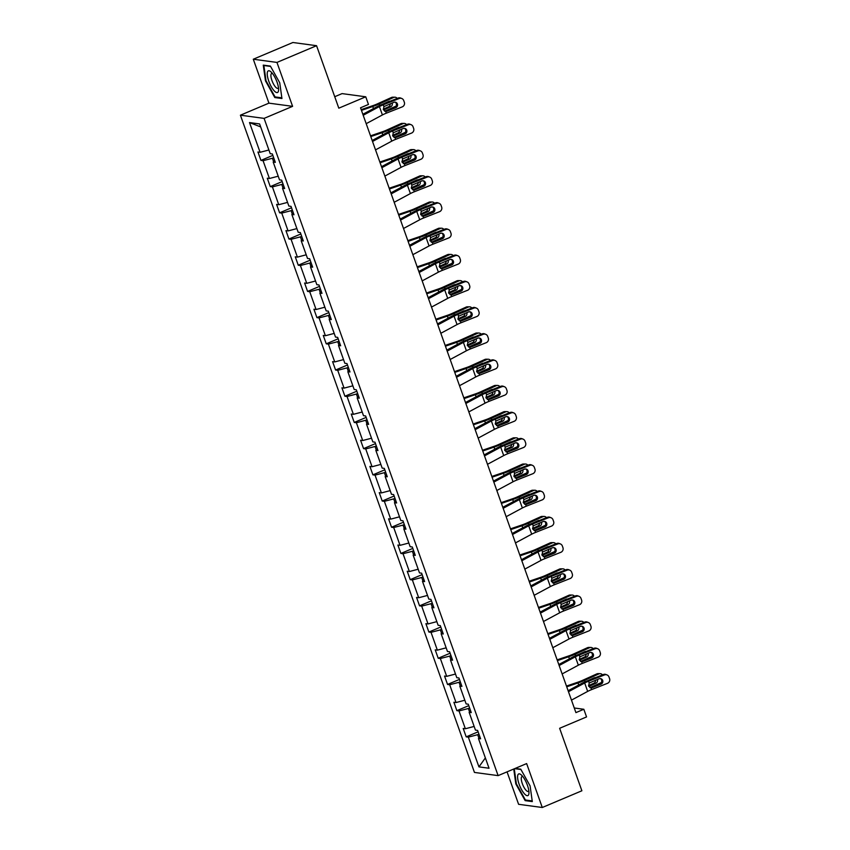 <?xml version="1.0" encoding="UTF-8"?>
<svg xmlns="http://www.w3.org/2000/svg" width="850" height="850" viewBox="0 0 850 850"><rect width="100%" height="100%" fill="white"/><g stroke="black" fill="none" stroke-linecap="round" stroke-linejoin="round"><path stroke-width="1.27" d="M253.289 59.224L268.929 103.147L292.602 106.346L276.962 62.422L253.289 59.224L292.889 42.5L316.561 45.698L338.81 108.173L365.744 96.804L342.061 93.606L334.73 96.709M276.962 62.422L316.561 45.698M507.046 771.853L518.596 804.302L542.279 807.5L581.878 790.776L559.629 728.291L586.553 716.922L583.833 709.272L574.26 707.986M240.412 115.196L474.449 772.427L498.121 775.625L264.095 118.384L240.412 115.196L268.929 103.147M478.943 734.166L477.679 734.697L478.911 738.14M477.679 734.697L468.339 737.152L466.204 736.854L478.114 731.829M485.361 757.924L478.933 766.881L468.339 737.152M474.151 726.442L465.354 728.747L463.207 728.461L466.204 736.854M465.354 728.747L459.011 710.94L456.864 710.653L468.786 705.628M464.822 700.241L456.025 702.546L453.879 702.259L456.864 710.653M456.025 702.546L449.682 684.739L447.536 684.452L459.457 679.416M455.494 674.039L446.696 676.345L444.55 676.058L447.536 684.452M446.696 676.345L440.353 658.537L438.207 658.251L450.118 653.214M446.165 647.838L437.357 650.144L435.221 649.857L438.207 658.251M437.357 650.144L431.024 632.336L428.878 632.049L440.789 627.013M436.836 621.637L428.028 623.942L425.892 623.656L428.878 632.049M428.028 623.942L421.696 606.135L419.549 605.848L431.46 600.812M427.507 595.436L418.699 597.741L416.553 597.444L419.549 605.848M418.699 597.741L412.356 579.934L410.221 579.647L422.131 574.611M418.179 569.234L409.371 571.54L407.224 571.242L410.221 579.647M409.371 571.54L403.027 553.732L400.892 553.446L412.803 548.409M408.839 543.023L400.042 545.339L397.896 545.041L400.892 553.446M400.042 545.339L393.699 527.531L391.553 527.244L403.474 522.208M399.511 516.821L390.713 519.127L388.567 518.84L391.553 527.244M390.713 519.127L384.37 501.33L382.224 501.043L394.145 496.007M390.182 490.62L381.384 492.926L379.238 492.639L382.224 501.043M381.384 492.926L375.041 475.129L372.895 474.842L384.816 469.806M380.853 464.419L372.056 466.724L369.909 466.438L372.895 474.842M372.056 466.724L365.712 448.928L363.566 448.63L375.477 443.604M371.524 438.217L362.716 440.523L360.581 440.236L363.566 448.63M362.716 440.523L356.384 422.726L354.237 422.429L366.148 417.403M362.196 412.016L353.388 414.322L351.241 414.035L354.237 422.429M353.388 414.322L347.055 396.514L344.909 396.228L356.819 391.202M352.867 385.815L344.059 388.121L341.913 387.834L344.909 396.228M344.059 388.121L337.716 370.313L335.58 370.026L347.491 365.001M343.538 359.614L334.73 361.919L332.584 361.632L335.58 370.026M334.73 361.919L328.387 344.112L326.251 343.825L338.162 338.789M334.199 333.413L325.401 335.718L323.255 335.431L326.251 343.825M325.401 335.718L319.058 317.911L316.912 317.624L328.833 312.587M324.87 307.211L316.072 309.517L313.926 309.23L316.912 317.624M316.072 309.517L309.729 291.709L307.583 291.422L319.504 286.386M315.541 281.01L306.744 283.316L304.598 283.029L307.583 291.422M306.744 283.316L300.401 265.508L298.254 265.221L310.176 260.185M306.212 254.809L297.404 257.114L295.269 256.817L298.254 265.221M297.404 257.114L291.072 239.307L288.926 239.02L300.836 233.984M296.884 228.597L288.076 230.913L285.94 230.616L288.926 239.02M288.076 230.913L281.743 213.106L279.597 212.819L291.507 207.782M287.555 202.396L278.747 204.701L276.601 204.414L279.597 212.819M278.747 204.701L272.414 186.904L270.268 186.617L282.179 181.581M278.226 176.194L269.418 178.5L267.272 178.213L270.268 186.617M269.418 178.5L263.075 160.703L260.939 160.416L272.85 155.38M268.898 149.993L260.089 152.299L257.943 152.012L260.939 160.416M260.089 152.299L249.507 122.57L259.611 123.941L270.204 153.669L272.34 153.956L275.336 162.35L273.19 162.063L279.533 179.871L281.669 180.157L284.665 188.551L282.519 188.264L288.862 206.072L291.008 206.359L293.994 214.752L291.848 214.466L298.191 232.273L300.337 232.56L303.322 240.964L301.176 240.667L307.519 258.474L309.666 258.761L312.651 267.166L310.505 266.868L316.848 284.676L318.994 284.962L321.98 293.367L319.844 293.069L326.177 310.877L328.323 311.164L331.319 319.568L329.173 319.281L335.506 337.078L337.652 337.365L340.648 345.769L338.502 345.483L344.845 363.279L346.981 363.577L349.977 371.971L347.831 371.684L354.174 389.481L356.309 389.778L359.306 398.172L357.159 397.885L363.502 415.682L365.649 415.979L368.634 424.373L366.488 424.086L372.831 441.894L374.978 442.181L377.963 450.574L375.817 450.288L382.16 468.095L384.306 468.382L387.292 476.776L385.156 476.489L391.489 494.296L393.635 494.583L396.621 502.977L394.485 502.69L400.817 520.497L402.964 520.784L405.96 529.178L403.814 528.891L410.146 546.699L412.293 546.986L415.289 555.379L413.142 555.093L419.486 572.9L421.621 573.187L424.618 581.591L422.471 581.294L428.814 599.101L430.961 599.388L433.946 607.793L431.8 607.495L438.143 625.303L440.289 625.589L443.275 633.994L441.129 633.707L447.472 651.504L449.618 651.791L452.604 660.195L450.457 659.908L456.801 677.705L458.947 677.992L461.933 686.396L459.797 686.109L466.129 703.906L468.276 704.204L471.261 712.597L469.126 712.311L475.458 730.107L477.604 730.405L480.601 738.799L478.454 738.512L489.037 768.241L478.933 766.881M365.744 96.804L368.464 104.444L360.538 107.791L575.918 712.619L583.833 709.272M470.709 711.036L469.126 712.311M469.614 707.965L468.35 708.496L469.582 711.939M468.35 708.496L459.011 710.94M461.38 684.834L459.797 686.109M460.286 681.764L459.021 682.295L460.254 685.737M459.021 682.295L449.682 684.739M452.051 658.633L450.457 659.908M450.957 655.562L449.692 656.094L450.914 659.536M449.692 656.094L440.353 658.537M442.723 632.432L441.129 633.707M441.628 629.361L440.364 629.893L441.586 633.335M440.364 629.893L431.024 632.336M433.394 606.231L431.8 607.495M432.299 603.16L431.035 603.691L432.257 607.134M431.035 603.691L421.696 606.135M424.065 580.029L422.471 581.294M422.971 576.948L421.706 577.49L422.928 580.933M421.706 577.49L412.356 579.934M414.726 553.828L413.142 555.093M413.631 550.747L412.367 551.289L413.599 554.731M412.367 551.289L403.027 553.732M405.397 527.627L403.814 528.891M404.303 524.546L403.038 525.087L404.271 528.53M403.038 525.087L393.699 527.531M396.068 501.426L394.485 502.69M394.974 498.344L393.709 498.876L394.942 502.329M393.709 498.876L384.37 501.33M386.739 475.214L385.156 476.489M385.645 472.143L384.381 472.674L385.613 476.127M384.381 472.674L375.041 475.129M377.411 449.013L375.817 450.288M376.316 445.942L375.052 446.473L376.274 449.926M375.052 446.473L365.712 448.928M368.082 422.811L366.488 424.086M366.987 419.741L365.723 420.272L366.945 423.714M365.723 420.272L356.384 422.726M358.753 396.61L357.159 397.885M357.659 393.539L356.394 394.071L357.616 397.513M356.394 394.071L347.055 396.514M349.424 370.409L347.831 371.684M348.319 367.338L347.066 367.869L348.288 371.312M347.066 367.869L337.716 370.313M340.085 344.207L338.502 345.483M338.991 341.137L337.726 341.668L338.959 345.111M337.726 341.668L328.387 344.112M330.756 318.006L329.173 319.281M329.662 314.936L328.397 315.467L329.63 318.909M328.397 315.467L319.058 317.911M321.428 291.805L319.844 293.069M320.333 288.734L319.069 289.266L320.301 292.708M319.069 289.266L309.729 291.709M312.099 265.604L310.505 266.868M311.004 262.523L309.74 263.064L310.962 266.507M309.74 263.064L300.401 265.508M302.77 239.403L301.176 240.667M301.676 236.321L300.411 236.863L301.633 240.306M300.411 236.863L291.072 239.307M293.441 213.201L291.848 214.466M292.347 210.12L291.082 210.662L292.304 214.104M291.082 210.662L281.743 213.106M284.112 187L282.519 188.264M283.018 183.919L281.754 184.45L282.976 187.903M281.754 184.45L272.414 186.904M274.773 160.788L273.19 162.063M273.679 157.718L272.414 158.249L273.647 161.702M272.414 158.249L263.075 160.703M292.602 106.346L264.095 118.384M542.279 807.5L526.639 763.576L498.121 775.625M260.674 126.916L249.507 122.57M480.038 737.237L478.454 738.512M281.945 98.504L279.735 82.779L270.396 66.088L263.266 65.131L265.476 80.856L274.805 97.548L281.945 98.504M513.74 769.027L515.833 783.944L525.173 800.636L532.302 801.593L530.092 785.867L520.753 769.176L515.164 768.421M275.984 97.049L274.805 97.548M526.341 800.137L525.173 800.636M363.205 115.271L379.419 106.558A9.053 1.562 160.4 0 1 383.276 104.794L399.224 98.494L398.129 98.069A3.623 3.496 -68.8 0 1 400.637 98.047L401.731 98.473A3.623 3.496 111.2 0 0 399.224 98.494M362.854 114.293L376.391 107.015A13.579 2.338 160.4 0 1 382.192 104.369L398.129 98.069M366.201 123.675L382.404 114.952A9.053 1.562 160.4 0 1 386.272 113.188L402.209 106.887A3.623 3.496 111.2 0 0 404.324 102.223L403.718 100.544A3.623 3.496 111.2 0 0 401.731 98.473M384.625 111.212L386.962 111.191L395.728 107.727L394.634 107.302L385.146 111.052M394.634 107.302A2.901 2.794 111.2 0 0 395.25 102.191M386.962 111.191L385.624 111.382L383.371 109.576L383.924 106.601L393.816 102.351A2.901 2.794 -68.8 0 1 397.418 103.998A2.901 2.794 -68.8 0 1 395.728 107.727M385.698 111.392L386.272 113.188M385.029 111.095L396.047 106.112M361.462 110.362L372.746 106.516A13.579 2.338 -19.6 0 0 379.238 103.966L393.624 97.463L391.542 97.453A3.623 3.209 -89.9 0 1 392.753 97.198L394.836 97.198A3.623 3.209 90.1 0 0 393.624 97.463M361.197 109.629L372.821 105.666A9.053 1.562 -19.6 0 0 377.156 103.966L391.542 97.453M397.237 98.419A3.623 3.209 90.1 0 0 394.836 97.198M390.139 101.224A2.901 2.571 -89.9 0 0 388.801 101.394L382.532 104.231M392.147 103.009A2.901 2.571 -89.9 0 1 390.713 106.771L383.573 110.001M383.265 109.193L388.631 106.771A2.901 2.571 90.1 0 0 390.224 103.774M372.534 141.472L388.748 132.759A9.053 1.562 160.4 0 1 392.615 130.996L408.553 124.695L407.458 124.27A3.623 3.496 -68.8 0 1 409.966 124.249L411.06 124.674A3.623 3.496 111.2 0 0 408.553 124.695M372.194 140.494L385.719 133.216A13.579 2.338 160.4 0 1 391.521 130.571L407.458 124.27M375.53 149.876L391.733 141.153A9.053 1.562 160.4 0 1 395.601 139.389L411.538 133.089A3.623 3.496 111.2 0 0 413.652 128.424L413.047 126.746A3.623 3.496 111.2 0 0 411.06 124.674M393.954 137.413L396.291 137.392L405.057 133.928L403.962 133.503L394.474 137.264M403.962 133.503A2.901 2.794 111.2 0 0 404.579 128.393M396.291 137.392L394.953 137.583L392.7 135.777L393.252 132.802L403.144 128.552A2.901 2.794 -68.8 0 1 406.746 130.199A2.901 2.794 -68.8 0 1 405.057 133.928M395.027 137.594L395.601 139.389M381.873 167.684L398.076 158.961A9.053 1.562 160.4 0 1 401.944 157.197L417.881 150.896L416.787 150.471A3.623 3.496 -68.8 0 1 419.294 150.461L420.389 150.875A3.623 3.496 111.2 0 0 417.881 150.896M381.522 166.696L395.048 159.417A13.579 2.338 160.4 0 1 400.849 156.772L416.787 150.471M384.859 176.077L401.062 167.354A9.053 1.562 160.4 0 1 404.929 165.591L420.877 159.29A3.623 3.496 111.2 0 0 422.981 154.626L422.386 152.947A3.623 3.496 111.2 0 0 420.389 150.875M403.283 163.614L405.62 163.593L414.386 160.129L413.302 159.704L403.803 163.466M413.302 159.704A2.901 2.794 111.2 0 0 413.908 154.594M405.62 163.593L404.292 163.784L402.039 161.978L402.581 159.003L412.473 154.753A2.901 2.794 -68.8 0 1 416.075 156.4A2.901 2.794 -68.8 0 1 414.386 160.129M404.356 163.795L404.929 165.591M394.358 137.296L405.376 132.313M370.791 136.563L382.075 132.717A13.579 2.338 -19.6 0 0 388.567 130.178L402.953 123.664L400.871 123.654A3.623 3.209 -89.9 0 1 402.082 123.399L404.164 123.399A3.623 3.209 90.1 0 0 402.953 123.664M370.526 135.83L382.16 131.867A9.053 1.562 -19.6 0 0 386.484 130.167L400.871 123.654M406.566 124.621A3.623 3.209 90.1 0 0 404.164 123.399M399.479 127.426A2.901 2.571 -89.9 0 0 398.129 127.606L391.861 130.433M401.476 129.211A2.901 2.571 -89.9 0 1 400.042 132.972L392.902 136.202M392.594 135.394L397.959 132.972A2.901 2.571 90.1 0 0 399.553 129.976M403.697 163.498L414.704 158.525M380.12 162.764L391.404 158.918A13.579 2.338 -19.6 0 0 397.896 156.379L412.293 149.866L410.199 149.855A3.623 3.209 -89.9 0 1 411.411 149.6L413.493 149.6A3.623 3.209 90.1 0 0 412.293 149.866M379.854 162.031L391.489 158.068A9.053 1.562 -19.6 0 0 395.813 156.368L410.199 149.855M415.894 150.822A3.623 3.209 90.1 0 0 413.493 149.6M408.808 153.627A2.901 2.571 -89.9 0 0 407.458 153.808L401.2 156.634M410.805 155.423A2.901 2.571 -89.9 0 1 409.371 159.173L402.231 162.414M401.922 161.596L407.288 159.173A2.901 2.571 90.1 0 0 408.882 156.177M271.628 72.505A11.762 3.676 -112.9 0 0 271.086 71.963A11.762 3.676 -112.9 0 0 267.442 76.203A11.762 3.676 -112.9 0 0 274.21 90.854A11.762 3.676 -112.9 0 0 278.609 89.781A11.762 3.676 -112.9 0 0 271.628 72.505M272.489 73.514A8.054 2.518 -112.9 0 0 271.66 73.472A8.054 2.518 -112.9 0 0 271.533 79.241A8.054 2.518 -112.9 0 0 275.676 87.178A8.054 2.518 -112.9 0 0 277.929 88.315A8.054 2.518 -112.9 0 0 278.471 87.688M281.849 97.835L275.06 96.921L266.007 80.75L263.872 65.514L270.576 66.417M264.414 65.28L263.872 65.514M521.996 775.604A11.762 3.676 -112.9 0 0 521.443 775.051A11.762 3.676 -112.9 0 0 517.809 779.301A11.762 3.676 -112.9 0 0 524.567 793.953A11.762 3.676 -112.9 0 0 528.966 792.869A11.762 3.676 -112.9 0 0 521.996 775.604M522.846 776.602A8.054 2.518 -112.9 0 0 522.017 776.56A8.054 2.518 -112.9 0 0 521.9 782.34A8.054 2.518 -112.9 0 0 526.033 790.266A8.054 2.518 -112.9 0 0 528.286 791.403A8.054 2.518 -112.9 0 0 528.838 790.776M532.206 800.934L525.417 800.009L516.375 783.838L514.261 768.804M514.611 768.655L520.944 769.505M391.202 193.885L407.405 185.162A9.053 1.562 160.4 0 1 411.272 183.398L427.21 177.097L426.126 176.673A3.623 3.496 -68.8 0 1 428.634 176.662L429.717 177.076A3.623 3.496 111.2 0 0 427.21 177.097M390.851 192.897L404.388 185.619A13.579 2.338 160.4 0 1 410.178 182.973L426.126 176.673M394.188 202.279L410.401 193.556A9.053 1.562 160.4 0 1 414.258 191.792L430.206 185.491A3.623 3.496 111.2 0 0 432.31 180.827L431.715 179.148A3.623 3.496 111.2 0 0 429.717 177.076M412.611 189.816L414.949 189.805L423.714 186.331L422.631 185.906L413.132 189.667M422.631 185.906A2.901 2.794 111.2 0 0 423.247 180.795M414.949 189.805L413.621 189.986L411.368 188.179L411.91 185.204L421.802 180.954A2.901 2.794 -68.8 0 1 425.404 182.601A2.901 2.794 -68.8 0 1 423.714 186.331M413.695 189.996L414.258 191.792M413.026 189.709L424.033 184.726M389.449 188.966L400.733 185.119A13.579 2.338 -19.6 0 0 407.224 182.58L421.621 176.067L419.539 176.056A3.623 3.209 -89.9 0 1 420.739 175.801L422.822 175.801A3.623 3.209 90.1 0 0 421.621 176.067M389.183 188.232L400.817 184.269A9.053 1.562 -19.6 0 0 405.142 182.569L419.539 176.056M425.223 177.023A3.623 3.209 90.1 0 0 422.822 175.801M418.136 179.828A2.901 2.571 -89.9 0 0 416.787 180.009L410.529 182.835M420.134 181.624A2.901 2.571 -89.9 0 1 418.699 185.385L411.559 188.615M411.262 187.797L416.617 185.374A2.901 2.571 90.1 0 0 418.221 182.378M400.531 220.086L416.734 211.363A9.053 1.562 160.4 0 1 420.601 209.599L436.539 203.299L435.455 202.874A3.623 3.496 -68.8 0 1 437.962 202.863L439.046 203.288A3.623 3.496 111.2 0 0 436.539 203.299M400.18 219.098L413.716 211.82A13.579 2.338 160.4 0 1 419.507 209.174L435.455 202.874M403.516 228.48L419.73 219.757A9.053 1.562 160.4 0 1 423.587 218.004L439.535 211.692A3.623 3.496 111.2 0 0 441.639 207.028L441.044 205.349A3.623 3.496 111.2 0 0 439.046 203.288M421.951 216.017L424.277 216.006L433.054 212.532L431.959 212.107L422.461 215.868M431.959 212.107A2.901 2.794 111.2 0 0 432.576 206.996M424.277 216.006L422.949 216.187L420.697 214.381L421.249 211.406L431.131 207.156A2.901 2.794 -68.8 0 1 434.733 208.803A2.901 2.794 -68.8 0 1 433.054 212.532M423.024 216.197L423.587 218.004M422.354 215.911L433.362 210.928M398.777 215.167L410.061 211.331A13.579 2.338 -19.6 0 0 416.553 208.781L430.95 202.268L428.868 202.268A3.623 3.209 -89.9 0 1 430.068 202.002L432.151 202.002A3.623 3.209 90.1 0 0 430.95 202.268M398.522 214.434L410.146 210.471A9.053 1.562 -19.6 0 0 414.471 208.771L428.868 202.268M434.552 203.235A3.623 3.209 90.1 0 0 432.151 202.002M427.465 206.029A2.901 2.571 -89.9 0 0 426.116 206.21L419.858 209.036M429.462 207.825A2.901 2.571 -89.9 0 1 428.028 211.586L420.888 214.816M420.591 213.998L425.946 211.576A2.901 2.571 90.1 0 0 427.55 208.579M409.859 246.288L426.062 237.564A9.053 1.562 160.4 0 1 429.93 235.801L445.878 229.5L444.784 229.075A3.623 3.496 -68.8 0 1 447.291 229.064L448.375 229.489A3.623 3.496 111.2 0 0 445.878 229.5M409.509 245.299L423.045 238.021A13.579 2.338 160.4 0 1 428.836 235.376L444.784 229.075M412.845 254.681L429.059 245.958A9.053 1.562 160.4 0 1 432.926 244.205L448.864 237.894A3.623 3.496 111.2 0 0 450.967 233.229L450.373 231.551A3.623 3.496 111.2 0 0 448.375 229.489M431.279 242.218L433.606 242.208L442.382 238.733L441.288 238.319L431.789 242.069M441.288 238.319A2.901 2.794 111.2 0 0 441.904 233.197M433.606 242.208L432.278 242.388L430.026 240.582L430.578 237.607L440.47 233.367A2.901 2.794 -68.8 0 1 444.061 235.004A2.901 2.794 -68.8 0 1 442.382 238.733M432.353 242.399L432.926 244.205M431.683 242.112L442.701 237.129M408.106 241.368L419.401 237.532A13.579 2.338 -19.6 0 0 425.882 234.982L440.279 228.469L438.196 228.469A3.623 3.209 -89.9 0 1 439.397 228.204L441.479 228.204A3.623 3.209 90.1 0 0 440.279 228.469M407.851 240.635L419.475 236.672A9.053 1.562 -19.6 0 0 423.799 234.972L438.196 228.469M443.881 229.436A3.623 3.209 90.1 0 0 441.479 228.204M436.794 232.231A2.901 2.571 -89.9 0 0 435.444 232.411L429.186 235.238M438.791 234.026A2.901 2.571 -89.9 0 1 437.357 237.788L430.217 241.018M429.919 240.21L435.274 237.777A2.901 2.571 90.1 0 0 436.879 234.781M419.188 272.489L435.391 263.766A9.053 1.562 160.4 0 1 439.259 262.002L455.207 255.701L454.112 255.276A3.623 3.496 -68.8 0 1 456.62 255.266L457.714 255.691A3.623 3.496 111.2 0 0 455.207 255.701M418.837 271.501L432.374 264.223A13.579 2.338 160.4 0 1 438.175 261.577L454.112 255.276M422.184 280.882L438.388 272.159A9.053 1.562 160.4 0 1 442.255 270.406L458.192 264.106A3.623 3.496 111.2 0 0 460.296 259.431L459.701 257.752A3.623 3.496 111.2 0 0 457.714 255.691M440.608 268.419L442.946 268.409L451.711 264.945L450.617 264.52L441.118 268.271M450.617 264.52A2.901 2.794 111.2 0 0 451.233 259.399M442.946 268.409L441.607 268.589L439.354 266.783L439.907 263.819L449.799 259.569A2.901 2.794 -68.8 0 1 453.39 261.205A2.901 2.794 -68.8 0 1 451.711 264.945M441.681 268.6L442.255 270.406M441.012 268.313L452.03 263.33M417.446 267.58L428.729 263.734A13.579 2.338 -19.6 0 0 435.211 261.184L449.608 254.671L447.525 254.671A3.623 3.209 -89.9 0 1 448.726 254.405L450.808 254.416A3.623 3.209 90.1 0 0 449.608 254.671M417.18 266.836L428.804 262.873A9.053 1.562 -19.6 0 0 433.128 261.173L447.525 254.671M453.209 255.637A3.623 3.209 90.1 0 0 450.808 254.416M446.123 258.432A2.901 2.571 -89.9 0 0 444.773 258.613L438.515 261.449M448.12 260.227A2.901 2.571 -89.9 0 1 446.696 263.989L439.546 267.219M439.248 266.411L444.614 263.978A2.901 2.571 90.1 0 0 446.207 260.982M428.517 298.69L444.731 289.967A9.053 1.562 160.4 0 1 448.587 288.203L464.536 281.902L463.441 281.478A3.623 3.496 -68.8 0 1 465.949 281.467L467.043 281.892A3.623 3.496 111.2 0 0 464.536 281.902M428.166 297.712L441.703 290.424A13.579 2.338 160.4 0 1 447.504 287.778L463.441 281.478M431.513 307.084L447.716 298.371A9.053 1.562 160.4 0 1 451.584 296.608L467.521 290.307A3.623 3.496 111.2 0 0 469.636 285.642L469.03 283.953A3.623 3.496 111.2 0 0 467.043 281.892M449.937 294.621L452.274 294.61L461.04 291.146L459.946 290.721L450.447 294.472M459.946 290.721A2.901 2.794 111.2 0 0 460.562 285.6M452.274 294.61L450.936 294.801L448.683 292.984L449.236 290.02L459.127 285.77A2.901 2.794 -68.8 0 1 462.729 287.406A2.901 2.794 -68.8 0 1 461.04 291.146M451.01 294.801L451.584 296.608M450.341 294.514L461.359 289.531M426.774 293.781L438.058 289.935A13.579 2.338 -19.6 0 0 444.55 287.385L458.936 280.872L456.854 280.872A3.623 3.209 -89.9 0 1 458.054 280.606L460.147 280.617A3.623 3.209 90.1 0 0 458.936 280.872M426.509 293.038L438.132 289.074A9.053 1.562 -19.6 0 0 442.457 287.385L456.854 280.872M462.549 281.839A3.623 3.209 90.1 0 0 460.147 280.617M455.451 284.644A2.901 2.571 -89.9 0 0 454.112 284.814L447.844 287.651M457.449 286.429A2.901 2.571 -89.9 0 1 456.025 290.19L448.885 293.42M448.577 292.612L453.942 290.179A2.901 2.571 90.1 0 0 455.536 287.183M437.846 324.891L454.059 316.168A9.053 1.562 160.4 0 1 457.927 314.404L473.864 308.104L472.77 307.679A3.623 3.496 -68.8 0 1 475.277 307.668L476.372 308.093A3.623 3.496 111.2 0 0 473.864 308.104M437.506 323.914L451.031 316.625A13.579 2.338 160.4 0 1 456.832 313.99L472.77 307.679M440.842 333.285L457.045 324.572A9.053 1.562 160.4 0 1 460.913 322.809L476.85 316.508A3.623 3.496 111.2 0 0 478.964 311.844L478.359 310.165A3.623 3.496 111.2 0 0 476.372 308.093M459.266 320.822L461.603 320.811L470.369 317.348L469.274 316.922L459.786 320.673M469.274 316.922A2.901 2.794 111.2 0 0 469.891 311.801M461.603 320.811L460.264 321.002L458.012 319.186L458.564 316.221L468.456 311.971A2.901 2.794 -68.8 0 1 472.058 313.608A2.901 2.794 -68.8 0 1 470.369 317.348M460.339 321.002L460.913 322.809M459.669 320.716L470.688 315.733M436.103 319.983L447.387 316.136A13.579 2.338 -19.6 0 0 453.879 313.586L468.265 307.073L466.183 307.073A3.623 3.209 -89.9 0 1 467.394 306.808L469.476 306.818A3.623 3.209 90.1 0 0 468.265 307.073M435.837 319.239L447.461 315.286A9.053 1.562 -19.6 0 0 451.796 313.586L466.183 307.073M471.877 308.04A3.623 3.209 90.1 0 0 469.476 306.818M464.791 310.845A2.901 2.571 -89.9 0 0 463.441 311.015L457.172 313.852M466.788 312.63A2.901 2.571 -89.9 0 1 465.354 316.391L458.214 319.621M457.906 318.814L463.271 316.391A2.901 2.571 90.1 0 0 464.865 313.384M447.185 351.092L463.388 342.369A9.053 1.562 160.4 0 1 467.256 340.616L483.193 334.305L482.099 333.891A3.623 3.496 -68.8 0 1 484.606 333.869L485.701 334.294A3.623 3.496 111.2 0 0 483.193 334.305M446.834 350.115L460.36 342.826A13.579 2.338 160.4 0 1 466.161 340.191L482.099 333.891M450.171 359.497L466.374 350.774A9.053 1.562 160.4 0 1 470.241 349.01L486.189 342.709A3.623 3.496 111.2 0 0 488.293 338.045L487.698 336.366A3.623 3.496 111.2 0 0 485.701 334.294M468.594 347.023L470.932 347.013L479.697 343.549L478.614 343.124L469.115 346.874M478.614 343.124A2.901 2.794 111.2 0 0 479.219 338.002M470.932 347.013L469.593 347.204L467.351 345.387L467.893 342.422L477.785 338.172A2.901 2.794 -68.8 0 1 481.387 339.819A2.901 2.794 -68.8 0 1 479.697 343.549M469.668 347.204L470.241 349.01M468.998 346.917L480.016 341.934M445.432 346.184L456.716 342.337A13.579 2.338 -19.6 0 0 463.207 339.788L477.604 333.274L475.511 333.274A3.623 3.209 -89.9 0 1 476.723 333.009L478.805 333.019A3.623 3.209 90.1 0 0 477.604 333.274M445.166 345.44L456.801 341.487A9.053 1.562 -19.6 0 0 461.125 339.788L475.511 333.274M481.206 334.241A3.623 3.209 90.1 0 0 478.805 333.019M474.119 337.046A2.901 2.571 -89.9 0 0 472.77 337.216L466.512 340.053M476.117 338.831A2.901 2.571 -89.9 0 1 474.683 342.592L467.543 345.822M467.234 345.015L472.6 342.592A2.901 2.571 90.1 0 0 474.194 339.586M456.514 377.294L472.717 368.571A9.053 1.562 160.4 0 1 476.584 366.817L492.522 360.506L491.438 360.092A3.623 3.496 -68.8 0 1 493.935 360.071L495.029 360.496A3.623 3.496 111.2 0 0 492.522 360.506M456.163 376.316L469.689 369.027A13.579 2.338 160.4 0 1 475.49 366.392L491.438 360.092M459.499 385.698L475.703 376.975A9.053 1.562 160.4 0 1 479.57 375.211L495.518 368.911A3.623 3.496 111.2 0 0 497.622 364.246L497.027 362.567A3.623 3.496 111.2 0 0 495.029 360.496M477.923 373.224L480.261 373.214L489.026 369.75L487.942 369.325L478.444 373.076M487.942 369.325A2.901 2.794 111.2 0 0 488.548 364.214M480.261 373.214L478.933 373.405L476.68 371.588L477.222 368.624L487.114 364.374A2.901 2.794 -68.8 0 1 490.716 366.021A2.901 2.794 -68.8 0 1 489.026 369.75M478.996 373.405L479.57 375.211M478.337 373.118L489.345 368.135M454.761 372.385L466.044 368.539A13.579 2.338 -19.6 0 0 472.536 365.989L486.933 359.476L484.851 359.476A3.623 3.209 -89.9 0 1 486.051 359.21L488.134 359.221A3.623 3.209 90.1 0 0 486.933 359.476M454.495 371.641L466.129 367.689A9.053 1.562 -19.6 0 0 470.454 365.989L484.851 359.476M490.535 360.442A3.623 3.209 90.1 0 0 488.134 359.221M483.448 363.248A2.901 2.571 -89.9 0 0 482.099 363.418L475.841 366.254M485.446 365.033A2.901 2.571 -89.9 0 1 484.011 368.794L476.871 372.024M476.574 371.216L481.929 368.794A2.901 2.571 90.1 0 0 483.533 365.787M465.842 403.495L482.046 394.772A9.053 1.562 160.4 0 1 485.913 393.019L501.851 386.718L500.767 386.293A3.623 3.496 -68.8 0 1 503.274 386.272L504.358 386.697A3.623 3.496 111.2 0 0 501.851 386.718M465.492 402.517L479.028 395.229A13.579 2.338 160.4 0 1 484.819 392.594L500.767 386.293M468.828 411.899L485.042 403.176A9.053 1.562 160.4 0 1 488.899 401.413L504.847 395.112A3.623 3.496 111.2 0 0 506.951 390.447L506.356 388.769A3.623 3.496 111.2 0 0 504.358 386.697M487.252 399.436L489.589 399.415L498.355 395.951L497.271 395.526L487.772 399.277M497.271 395.526A2.901 2.794 111.2 0 0 497.888 390.416M489.589 399.415L488.261 399.606L486.009 397.789L486.561 394.825L496.442 390.575A2.901 2.794 -68.8 0 1 500.044 392.222A2.901 2.794 -68.8 0 1 498.355 395.951M488.336 399.606L488.899 401.413M487.666 399.319L498.674 394.336M464.089 398.586L475.373 394.74A13.579 2.338 -19.6 0 0 481.865 392.19L496.262 385.688L494.179 385.677A3.623 3.209 -89.9 0 1 495.38 385.422L497.462 385.422A3.623 3.209 90.1 0 0 496.262 385.688M463.824 397.853L475.458 393.89A9.053 1.562 -19.6 0 0 479.783 392.19L494.179 385.677M499.864 386.644A3.623 3.209 90.1 0 0 497.462 385.422M492.777 389.449A2.901 2.571 -89.9 0 0 491.428 389.619L485.169 392.456M494.774 391.234A2.901 2.571 -89.9 0 1 493.34 394.995L486.2 398.225M485.902 397.418L491.257 394.995A2.901 2.571 90.1 0 0 492.862 391.999M475.171 429.696L491.374 420.984A9.053 1.562 160.4 0 1 495.242 419.22L511.179 412.919L510.096 412.494A3.623 3.496 -68.8 0 1 512.603 412.473L513.687 412.898A3.623 3.496 111.2 0 0 511.179 412.919M474.821 428.719L488.357 421.441A13.579 2.338 160.4 0 1 494.147 418.795L510.096 412.494M478.157 438.101L494.371 429.377A9.053 1.562 160.4 0 1 498.228 427.614L514.176 421.313A3.623 3.496 111.2 0 0 516.279 416.649L515.684 414.97A3.623 3.496 111.2 0 0 513.687 412.898M496.591 425.638L498.918 425.616L507.694 422.152L506.6 421.728L497.101 425.478M506.6 421.728A2.901 2.794 111.2 0 0 507.216 416.617M498.918 425.616L497.59 425.808L495.337 424.001L495.89 421.026L505.771 416.776A2.901 2.794 -68.8 0 1 509.373 418.423A2.901 2.794 -68.8 0 1 507.694 422.152M497.664 425.818L498.228 427.614M496.995 425.521L508.013 420.538M473.418 424.788L484.702 420.941A13.579 2.338 -19.6 0 0 491.194 418.391L505.591 411.889L503.508 411.878A3.623 3.209 -89.9 0 1 504.709 411.623L506.791 411.623A3.623 3.209 90.1 0 0 505.591 411.889M473.163 424.054L484.787 420.091A9.053 1.562 -19.6 0 0 489.111 418.391L503.508 411.878M509.192 412.845A3.623 3.209 90.1 0 0 506.791 411.623M502.106 415.65A2.901 2.571 -89.9 0 0 500.756 415.82L494.498 418.657M504.103 417.435A2.901 2.571 -89.9 0 1 502.669 421.196L495.529 424.426M495.231 423.619L500.586 421.196A2.901 2.571 90.1 0 0 502.191 418.2M484.5 455.897L500.703 447.185A9.053 1.562 160.4 0 1 504.571 445.421L520.519 439.121L519.424 438.696A3.623 3.496 -68.8 0 1 521.932 438.674L523.026 439.099A3.623 3.496 111.2 0 0 520.519 439.121M484.149 454.92L497.686 447.642A13.579 2.338 160.4 0 1 503.487 444.996L519.424 438.696M487.496 464.302L503.699 455.579A9.053 1.562 160.4 0 1 507.567 453.815L523.504 447.514A3.623 3.496 111.2 0 0 525.608 442.85L525.013 441.171A3.623 3.496 111.2 0 0 523.026 439.099M505.92 451.839L508.247 451.817L517.023 448.354L515.929 447.929L506.43 451.69M515.929 447.929A2.901 2.794 111.2 0 0 516.545 442.818M508.247 451.817L506.919 452.009L504.666 450.203L505.219 447.228L515.111 442.978A2.901 2.794 -68.8 0 1 518.702 444.624A2.901 2.794 -68.8 0 1 517.023 448.354M506.993 452.019L507.567 453.815M506.324 451.722L517.342 446.739M482.747 450.989L494.041 447.142A13.579 2.338 -19.6 0 0 500.522 444.592L514.919 438.09L512.837 438.079A3.623 3.209 -89.9 0 1 514.038 437.824L516.12 437.824A3.623 3.209 90.1 0 0 514.919 438.09M482.492 450.256L494.116 446.293A9.053 1.562 -19.6 0 0 498.44 444.592L512.837 438.079M518.521 439.046A3.623 3.209 90.1 0 0 516.12 437.824M511.434 441.851A2.901 2.571 -89.9 0 0 510.085 442.032L503.827 444.858M513.432 443.636A2.901 2.571 -89.9 0 1 512.008 447.397L504.858 450.627M504.56 449.82L509.915 447.397A2.901 2.571 90.1 0 0 511.519 444.401M493.829 482.109L510.043 473.386A9.053 1.562 160.4 0 1 513.899 471.623L529.847 465.322L528.753 464.897A3.623 3.496 -68.8 0 1 531.261 464.876L532.355 465.301A3.623 3.496 111.2 0 0 529.847 465.322M493.478 481.121L507.014 473.843A13.579 2.338 160.4 0 1 512.816 471.197L528.753 464.897M496.825 490.503L513.028 481.78A9.053 1.562 160.4 0 1 516.896 480.016L532.833 473.716A3.623 3.496 111.2 0 0 534.937 469.051L534.342 467.373A3.623 3.496 111.2 0 0 532.355 465.301M515.249 478.04L517.586 478.019L526.352 474.555L525.258 474.13L515.759 477.891M525.258 474.13A2.901 2.794 111.2 0 0 525.874 469.019M517.586 478.019L516.247 478.21L513.995 476.404L514.548 473.429L524.439 469.179A2.901 2.794 -68.8 0 1 528.041 470.826A2.901 2.794 -68.8 0 1 526.352 474.555M516.322 478.221L516.896 480.016M515.653 477.923L526.671 472.951M492.086 477.19L503.37 473.344A13.579 2.338 -19.6 0 0 509.851 470.804L524.248 464.291L522.166 464.281A3.623 3.209 -89.9 0 1 523.366 464.026L525.449 464.026A3.623 3.209 90.1 0 0 524.248 464.291M491.821 476.457L503.444 472.494A9.053 1.562 -19.6 0 0 507.769 470.794L522.166 464.281M527.861 465.248A3.623 3.209 90.1 0 0 525.449 464.026M520.763 468.053A2.901 2.571 -89.9 0 0 519.424 468.233L513.156 471.059M522.761 469.848A2.901 2.571 -89.9 0 1 521.337 473.599L514.197 476.839M513.889 476.021L519.254 473.599A2.901 2.571 90.1 0 0 520.848 470.603M503.158 508.311L519.371 499.587A9.053 1.562 160.4 0 1 523.228 497.824L539.176 491.523L538.082 491.098A3.623 3.496 -68.8 0 1 540.589 491.087L541.684 491.502A3.623 3.496 111.2 0 0 539.176 491.523M502.807 507.322L516.343 500.044A13.579 2.338 160.4 0 1 522.144 497.399L538.082 491.098M506.154 516.704L522.357 507.981A9.053 1.562 160.4 0 1 526.224 506.217L542.162 499.917A3.623 3.496 111.2 0 0 544.276 495.252L543.671 493.574A3.623 3.496 111.2 0 0 541.684 491.502M524.577 504.241L526.915 504.22L535.681 500.756L534.586 500.331L525.098 504.092M534.586 500.331A2.901 2.794 111.2 0 0 535.202 495.221M526.915 504.22L525.576 504.411L523.324 502.605L523.876 499.63L533.768 495.38A2.901 2.794 -68.8 0 1 537.37 497.027A2.901 2.794 -68.8 0 1 535.681 500.756M525.651 504.422L526.224 506.217M524.981 504.135L535.999 499.152M501.415 503.391L512.699 499.545A13.579 2.338 -19.6 0 0 519.191 497.006L533.577 490.493L531.494 490.482A3.623 3.209 -89.9 0 1 532.695 490.227L534.788 490.227A3.623 3.209 90.1 0 0 533.577 490.493M501.149 502.658L512.773 498.695A9.053 1.562 -19.6 0 0 517.108 496.995L531.494 490.482M537.189 491.449A3.623 3.209 90.1 0 0 534.788 490.227M530.092 494.254A2.901 2.571 -89.9 0 0 528.753 494.434L522.484 497.261M532.1 496.049A2.901 2.571 -89.9 0 1 530.666 499.811L523.526 503.041M523.217 502.223L528.583 499.8A2.901 2.571 90.1 0 0 530.177 496.804M512.486 534.512L528.7 525.789A9.053 1.562 160.4 0 1 532.567 524.025L548.505 517.724L547.411 517.299A3.623 3.496 -68.8 0 1 549.918 517.289L551.013 517.714A3.623 3.496 111.2 0 0 548.505 517.724M512.146 533.524L525.672 526.246A13.579 2.338 160.4 0 1 531.473 523.6L547.411 517.299M515.483 542.906L531.686 534.183A9.053 1.562 160.4 0 1 535.553 532.429L551.491 526.118A3.623 3.496 111.2 0 0 553.605 521.454L552.999 519.775A3.623 3.496 111.2 0 0 551.013 517.714M533.906 530.442L536.244 530.432L545.009 526.957L543.915 526.533L534.427 530.294M543.915 526.533A2.901 2.794 111.2 0 0 544.531 521.422M536.244 530.432L534.905 530.612L532.653 528.806L533.205 525.831L543.097 521.581A2.901 2.794 -68.8 0 1 546.699 523.228A2.901 2.794 -68.8 0 1 545.009 526.957M534.979 530.623L535.553 532.429M534.31 530.336L545.328 525.353M510.744 529.592L522.028 525.757A13.579 2.338 -19.6 0 0 528.519 523.207L542.906 516.694L540.823 516.683A3.623 3.209 -89.9 0 1 542.034 516.428L544.117 516.428A3.623 3.209 90.1 0 0 542.906 516.694M510.478 528.859L522.102 524.896A9.053 1.562 -19.6 0 0 526.437 523.196L540.823 516.683M546.518 517.65A3.623 3.209 90.1 0 0 544.117 516.428M539.431 520.455A2.901 2.571 -89.9 0 0 538.082 520.636L531.813 523.462M541.429 522.251A2.901 2.571 -89.9 0 1 539.994 526.012L532.854 529.242M532.546 528.424L537.912 526.001A2.901 2.571 90.1 0 0 539.506 523.005M521.826 560.713L538.029 551.99A9.053 1.562 160.4 0 1 541.896 550.226L557.834 543.926L556.739 543.501A3.623 3.496 -68.8 0 1 559.247 543.49L560.341 543.915A3.623 3.496 111.2 0 0 557.834 543.926M521.475 559.725L535.001 552.447A13.579 2.338 160.4 0 1 540.802 549.801L556.739 543.501M524.811 569.107L541.014 560.384A9.053 1.562 160.4 0 1 544.882 558.631L560.83 552.319A3.623 3.496 111.2 0 0 562.934 547.655L562.339 545.976A3.623 3.496 111.2 0 0 560.341 543.915M543.235 556.644L545.572 556.633L554.338 553.159L553.254 552.744L543.756 556.495M553.254 552.744A2.901 2.794 111.2 0 0 553.86 547.623M545.572 556.633L544.244 556.814L541.992 555.008L542.534 552.032L552.426 547.793A2.901 2.794 -68.8 0 1 556.028 549.429A2.901 2.794 -68.8 0 1 554.338 553.159M544.308 556.824L544.882 558.631M543.649 556.537L554.657 551.554M520.072 555.794L531.356 551.958A13.579 2.338 -19.6 0 0 537.848 549.408L552.245 542.895L550.152 542.895A3.623 3.209 -89.9 0 1 551.363 542.629L553.446 542.629A3.623 3.209 90.1 0 0 552.245 542.895M519.807 555.061L531.441 551.097A9.053 1.562 -19.6 0 0 535.766 549.398L550.152 542.895M555.847 543.862A3.623 3.209 90.1 0 0 553.446 542.629M548.76 546.656A2.901 2.571 -89.9 0 0 547.411 546.837L541.153 549.663M550.758 548.452A2.901 2.571 -89.9 0 1 549.323 552.213L542.183 555.443M541.875 554.636L547.241 552.202A2.901 2.571 90.1 0 0 548.834 549.206M531.154 586.914L547.357 578.191A9.053 1.562 160.4 0 1 551.225 576.428L567.162 570.127L566.079 569.702A3.623 3.496 -68.8 0 1 568.586 569.691L569.67 570.116A3.623 3.496 111.2 0 0 567.162 570.127M530.804 585.926L544.34 578.648A13.579 2.338 160.4 0 1 550.131 576.003L566.079 569.702M534.14 595.308L550.354 586.585A9.053 1.562 160.4 0 1 554.211 584.832L570.159 578.531A3.623 3.496 111.2 0 0 572.263 573.856L571.668 572.178A3.623 3.496 111.2 0 0 569.67 570.116M552.564 582.845L554.901 582.834L563.667 579.36L562.583 578.946L553.084 582.696M562.583 578.946A2.901 2.794 111.2 0 0 563.199 573.824M554.901 582.834L553.573 583.015L551.321 581.209L551.862 578.244L561.754 573.994A2.901 2.794 -68.8 0 1 565.356 575.631A2.901 2.794 -68.8 0 1 563.667 579.36M553.637 583.026L554.211 584.832M552.978 582.739L563.986 577.756M529.401 581.995L540.685 578.159A13.579 2.338 -19.6 0 0 547.177 575.609L561.574 569.096L559.491 569.096A3.623 3.209 -89.9 0 1 560.692 568.831L562.774 568.841A3.623 3.209 90.1 0 0 561.574 569.096M529.136 581.262L540.77 577.299A9.053 1.562 -19.6 0 0 545.094 575.599L559.491 569.096M565.176 570.063A3.623 3.209 90.1 0 0 562.774 568.841M558.089 572.857A2.901 2.571 -89.9 0 0 556.739 573.038L550.481 575.875M560.086 574.653A2.901 2.571 -89.9 0 1 558.652 578.414L551.512 581.644M551.214 580.837L556.569 578.404A2.901 2.571 90.1 0 0 558.174 575.407M540.483 613.116L556.686 604.393A9.053 1.562 160.4 0 1 560.554 602.629L576.491 596.328L575.407 595.903A3.623 3.496 -68.8 0 1 577.915 595.893L578.999 596.317A3.623 3.496 111.2 0 0 576.491 596.328M540.133 612.138L553.669 604.849A13.579 2.338 160.4 0 1 559.459 602.204L575.407 595.903M543.469 621.509L559.683 612.786A9.053 1.562 160.4 0 1 563.539 611.033L579.487 604.732A3.623 3.496 111.2 0 0 581.591 600.068L580.996 598.379A3.623 3.496 111.2 0 0 578.999 596.317M561.903 609.046L564.23 609.036L573.006 605.572L571.912 605.147L562.413 608.898M571.912 605.147A2.901 2.794 111.2 0 0 572.528 600.026M564.23 609.036L562.902 609.216L560.649 607.41L561.202 604.446L571.083 600.196A2.901 2.794 -68.8 0 1 574.685 601.832A2.901 2.794 -68.8 0 1 573.006 605.572M562.976 609.227L563.539 611.033M562.307 608.94L573.314 603.957M538.73 608.207L550.014 604.361A13.579 2.338 -19.6 0 0 556.506 601.811L570.903 595.298L568.82 595.298A3.623 3.209 -89.9 0 1 570.021 595.032L572.103 595.043A3.623 3.209 90.1 0 0 570.903 595.298M538.475 607.463L550.099 603.5A9.053 1.562 -19.6 0 0 554.423 601.811L568.82 595.298M574.504 596.264A3.623 3.209 90.1 0 0 572.103 595.043M567.418 599.059A2.901 2.571 -89.9 0 0 566.068 599.239L559.81 602.076M569.415 600.854A2.901 2.571 -89.9 0 1 567.981 604.616L560.841 607.846M560.543 607.038L565.898 604.605A2.901 2.571 90.1 0 0 567.503 601.609M549.812 639.317L566.015 630.594A9.053 1.562 160.4 0 1 569.883 628.83L585.831 622.529L584.736 622.104A3.623 3.496 -68.8 0 1 587.244 622.094L588.327 622.519A3.623 3.496 111.2 0 0 585.831 622.529M549.461 638.339L562.997 631.051A13.579 2.338 160.4 0 1 568.788 628.416L584.736 622.104M552.798 647.711L569.011 638.998A9.053 1.562 160.4 0 1 572.879 637.234L588.816 630.934A3.623 3.496 111.2 0 0 590.92 626.269L590.325 624.591A3.623 3.496 111.2 0 0 588.327 622.519M571.232 635.247L573.559 635.237L582.335 631.773L581.241 631.348L571.742 635.099M581.241 631.348A2.901 2.794 111.2 0 0 581.857 626.227M573.559 635.237L572.231 635.428L569.978 633.611L570.531 630.647L580.423 626.397A2.901 2.794 -68.8 0 1 584.014 628.033A2.901 2.794 -68.8 0 1 582.335 631.773M572.305 635.428L572.879 637.234M571.636 635.141L582.654 630.158M548.059 634.408L559.353 630.562A13.579 2.338 -19.6 0 0 565.834 628.012L580.231 621.499L578.149 621.499A3.623 3.209 -89.9 0 1 579.349 621.233L581.432 621.244A3.623 3.209 90.1 0 0 580.231 621.499M547.804 633.664L559.428 629.712A9.053 1.562 -19.6 0 0 563.752 628.012L578.149 621.499M583.833 622.466A3.623 3.209 90.1 0 0 581.432 621.244M576.746 625.271A2.901 2.571 -89.9 0 0 575.397 625.441L569.139 628.278M578.744 627.056A2.901 2.571 -89.9 0 1 577.309 630.817L570.169 634.047M569.872 633.239L575.227 630.817A2.901 2.571 90.1 0 0 576.831 627.81M559.141 665.518L575.344 656.795A9.053 1.562 160.4 0 1 579.211 655.042L595.159 648.731L594.065 648.306A3.623 3.496 -68.8 0 1 596.572 648.295L597.667 648.72A3.623 3.496 111.2 0 0 595.159 648.731M558.79 664.541L572.326 657.252A13.579 2.338 160.4 0 1 578.128 654.617L594.065 648.306M562.137 673.923L578.34 665.199A9.053 1.562 160.4 0 1 582.207 663.436L598.145 657.135A3.623 3.496 111.2 0 0 600.249 652.471L599.654 650.792A3.623 3.496 111.2 0 0 597.667 648.72M580.561 661.449L582.898 661.438L591.664 657.974L590.569 657.549L581.071 661.3M590.569 657.549A2.901 2.794 111.2 0 0 591.186 652.428M582.898 661.438L581.559 661.629L579.307 659.812L579.859 656.848L589.751 652.598A2.901 2.794 -68.8 0 1 593.343 654.234A2.901 2.794 -68.8 0 1 591.664 657.974M581.634 661.629L582.207 663.436M580.964 661.343L591.982 656.359M557.388 660.609L568.682 656.763A13.579 2.338 -19.6 0 0 575.163 654.213L589.56 647.7L587.477 647.7A3.623 3.209 -89.9 0 1 588.678 647.434L590.761 647.445A3.623 3.209 90.1 0 0 589.56 647.7M557.133 659.866L568.756 655.913A9.053 1.562 -19.6 0 0 573.081 654.213L587.477 647.7M593.162 648.667A3.623 3.209 90.1 0 0 590.761 647.445M586.075 651.472A2.901 2.571 -89.9 0 0 584.726 651.642L578.468 654.479M588.072 653.257A2.901 2.571 -89.9 0 1 586.649 657.018L579.498 660.248M579.201 659.441L584.556 657.018A2.901 2.571 90.1 0 0 586.16 654.011M568.469 691.719L584.683 682.996A9.053 1.562 160.4 0 1 588.54 681.243L604.488 674.932L603.394 674.518A3.623 3.496 -68.8 0 1 605.901 674.496L606.996 674.921A3.623 3.496 111.2 0 0 604.488 674.932M568.119 690.742L581.655 683.453A13.579 2.338 160.4 0 1 587.456 680.818L603.394 674.518M571.466 700.124L587.669 691.401A9.053 1.562 160.4 0 1 591.536 689.637L607.474 683.336A3.623 3.496 111.2 0 0 609.588 678.672L608.982 676.993A3.623 3.496 111.2 0 0 606.996 674.921M589.889 687.65L592.227 687.639L600.992 684.176L599.898 683.751L590.399 687.501M599.898 683.751A2.901 2.794 111.2 0 0 600.514 678.629M592.227 687.639L590.888 687.831L588.636 686.014L589.188 683.049L599.08 678.799A2.901 2.794 -68.8 0 1 602.682 680.446A2.901 2.794 -68.8 0 1 600.992 684.176M590.963 687.831L591.536 689.637M590.293 687.544L601.311 682.561M566.727 686.811L578.011 682.964A13.579 2.338 -19.6 0 0 584.503 680.414L598.889 673.901L596.806 673.901A3.623 3.209 -89.9 0 1 598.007 673.636L600.1 673.646A3.623 3.209 90.1 0 0 598.889 673.901M566.461 686.067L578.085 682.114A9.053 1.562 -19.6 0 0 582.409 680.414L596.806 673.901M602.501 674.868A3.623 3.209 90.1 0 0 600.1 673.646M595.404 677.673A2.901 2.571 -89.9 0 0 594.065 677.843L587.796 680.68M597.401 679.458A2.901 2.571 -89.9 0 1 595.977 683.219L588.838 686.449M588.529 685.642L593.895 683.219A2.901 2.571 90.1 0 0 595.489 680.213M383.924 106.601L383.276 104.794M382.404 114.952L379.419 106.558M379.238 103.966L379.737 105.389M372.746 106.516L373.479 108.577M390.713 106.771L388.631 106.771M393.252 132.802L392.615 130.996M391.733 141.153L388.748 132.759M402.581 159.003L401.944 157.197M401.062 167.354L398.076 158.961M388.567 130.178L389.066 131.591M382.075 132.717L382.808 134.778M400.042 132.972L397.959 132.972M397.896 156.379L398.406 157.792M391.404 158.918L392.137 160.979M409.371 159.173L407.288 159.173M411.91 185.204L411.272 183.398M410.401 193.556L407.405 185.162M407.224 182.58L407.734 183.993M400.733 185.119L401.466 187.181M418.699 185.385L416.617 185.374M421.249 211.406L420.601 209.599M419.73 219.757L416.734 211.363M416.553 208.781L417.063 210.194M410.061 211.331L410.794 213.382M428.028 211.586L425.946 211.576M430.578 237.607L429.93 235.801M429.059 245.958L426.062 237.564M425.882 234.982L426.392 236.406M419.401 237.532L420.134 239.594M437.357 237.788L435.274 237.777M439.907 263.819L439.259 262.002M438.388 272.159L435.391 263.766M435.211 261.184L435.721 262.608M428.729 263.734L429.462 265.795M446.696 263.989L444.614 263.978M449.236 290.02L448.587 288.203M447.716 298.371L444.731 289.967M444.55 287.385L445.049 288.809M438.058 289.935L438.791 291.996M456.025 290.19L453.942 290.179M458.564 316.221L457.927 314.404M457.045 324.572L454.059 316.168M453.879 313.586L454.378 315.01M447.387 316.136L448.12 318.197M465.354 316.391L463.271 316.391M467.893 342.422L467.256 340.616M466.374 350.774L463.388 342.369M463.207 339.788L463.707 341.211M456.716 342.337L457.449 344.399M474.683 342.592L472.6 342.592M477.222 368.624L476.584 366.817M475.703 376.975L472.717 368.571M472.536 365.989L473.046 367.413M466.044 368.539L466.777 370.6M484.011 368.794L481.929 368.794M486.561 394.825L485.913 393.019M485.042 403.176L482.046 394.772M481.865 392.19L482.375 393.614M475.373 394.74L476.106 396.801M493.34 394.995L491.257 394.995M495.89 421.026L495.242 419.22M494.371 429.377L491.374 420.984M491.194 418.391L491.704 419.815M484.702 420.941L485.446 423.002M502.669 421.196L500.586 421.196M505.219 447.228L504.571 445.421M503.699 455.579L500.703 447.185M500.522 444.592L501.033 446.016M494.041 447.142L494.774 449.204M512.008 447.397L509.915 447.397M514.548 473.429L513.899 471.623M513.028 481.78L510.043 473.386M509.851 470.804L510.361 472.217M503.37 473.344L504.103 475.405M521.337 473.599L519.254 473.599M523.876 499.63L523.228 497.824M522.357 507.981L519.371 499.587M519.191 497.006L519.69 498.419M512.699 499.545L513.432 501.606M530.666 499.811L528.583 499.8M533.205 525.831L532.567 524.025M531.686 534.183L528.7 525.789M528.519 523.207L529.019 524.62M522.028 525.757L522.761 527.808M539.994 526.012L537.912 526.001M542.534 552.032L541.896 550.226M541.014 560.384L538.029 551.99M537.848 549.408L538.347 550.821M531.356 551.958L532.089 554.009M549.323 552.213L547.241 552.202M551.862 578.244L551.225 576.428M550.354 586.585L547.357 578.191M547.177 575.609L547.687 577.033M540.685 578.159L541.418 580.221M558.652 578.414L556.569 578.404M561.202 604.446L560.554 602.629M559.683 612.786L556.686 604.393M556.506 601.811L557.016 603.234M550.014 604.361L550.747 606.422M567.981 604.616L565.898 604.605M570.531 630.647L569.883 628.83M569.011 638.998L566.015 630.594M565.834 628.012L566.344 629.436M559.353 630.562L560.086 632.623M577.309 630.817L575.227 630.817M579.859 656.848L579.211 655.042M578.34 665.199L575.344 656.795M575.163 654.213L575.673 655.637M568.682 656.763L569.415 658.824M586.649 657.018L584.556 657.018M589.188 683.049L588.54 681.243M587.669 691.401L584.683 682.996M584.503 680.414L585.002 681.838M578.011 682.964L578.744 685.026M595.977 683.219L593.895 683.219"/></g></svg>
